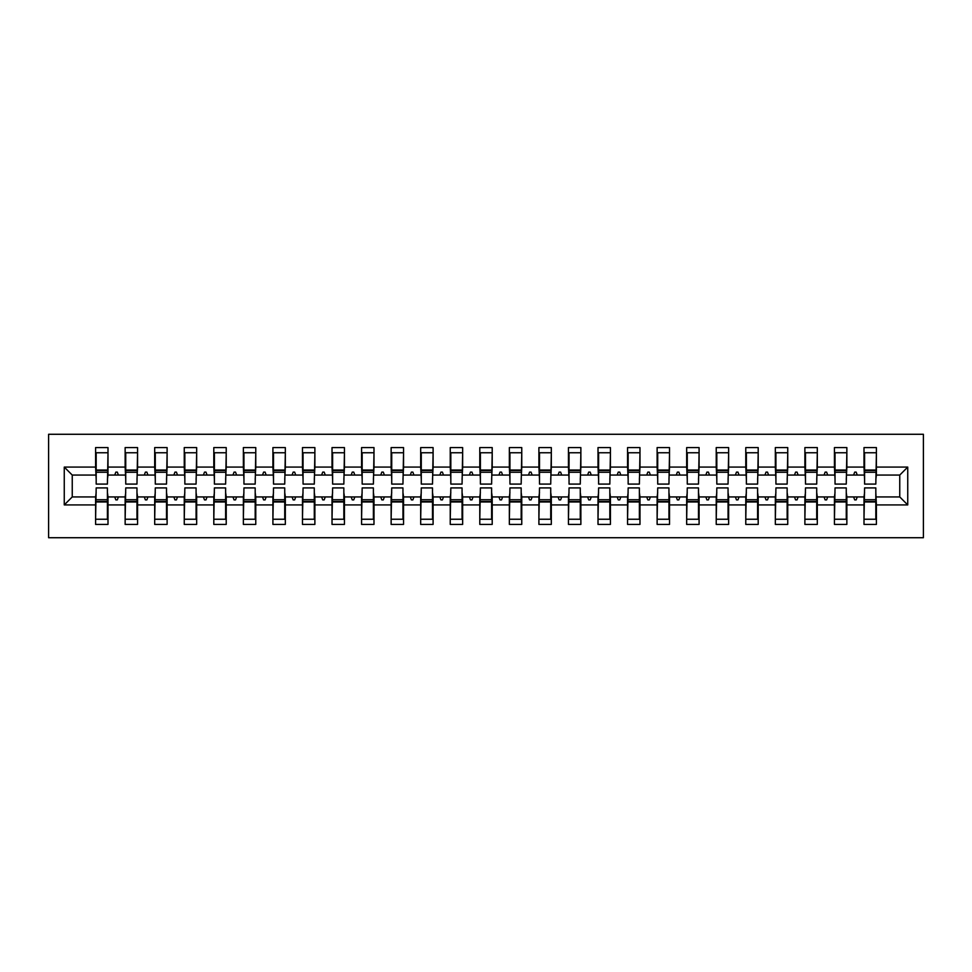 <?xml version="1.0" encoding="UTF-8"?>
<svg xmlns="http://www.w3.org/2000/svg" width="972" height="972" viewBox="0 0 972 972"><rect width="100%" height="100%" fill="white"/><g stroke="black" fill="none" stroke-linecap="round" stroke-linejoin="round"><path stroke-width="1.46" d="M48.6 537.723L923.4 537.723L923.4 434.277L48.6 434.277L48.6 537.723M864.582 492.5L863.999 496.935L846.855 496.935L846.26 492.5M907.739 504.918L899.756 496.935L899.756 475.065L907.739 467.082L907.739 504.918L876.404 504.918L876.404 524.418L863.999 524.418L863.999 496.935M899.756 475.065L876.404 475.065L876.404 447.582L863.999 447.582L863.999 467.082L846.855 467.082L846.26 479.5M864.582 479.5L863.999 467.082M835.033 492.5L834.438 496.935L817.306 496.935L816.711 492.5M863.999 504.918L846.855 504.918L846.855 524.418L834.438 524.418L834.438 496.935M846.855 467.082L846.855 447.582L834.438 447.582L834.438 467.082L817.306 467.082L816.711 479.5M835.033 479.5L834.438 467.082M805.484 492.5L804.889 496.935L787.745 496.935L787.15 492.5M834.438 504.918L817.306 504.918L817.306 524.418L804.889 524.418L804.889 496.935M817.306 467.082L817.306 447.582L804.889 447.582L804.889 467.082L787.745 467.082L787.15 479.5M805.484 479.5L804.889 467.082M775.923 492.5L775.34 496.935L758.196 496.935L757.601 492.5M804.889 504.918L787.745 504.918L787.745 524.418L775.34 524.418L775.34 496.935M787.745 467.082L787.745 447.582L775.34 447.582L775.34 467.082L758.196 467.082L757.601 479.5M775.923 479.5L775.34 467.082M746.375 492.5L745.779 496.935L728.636 496.935L728.052 492.5M775.34 504.918L758.196 504.918L758.196 524.418L745.779 524.418L745.779 496.935M758.196 467.082L758.196 447.582L745.779 447.582L745.779 467.082L728.636 467.082L728.052 479.5M746.375 479.5L745.779 467.082M716.814 492.5L716.23 496.935L699.087 496.935L698.491 492.5M745.779 504.918L728.636 504.918L728.636 524.418L716.23 524.418L716.23 496.935M728.636 467.082L728.636 447.582L716.23 447.582L716.23 467.082L699.087 467.082L698.491 479.5M716.814 479.5L716.23 467.082M687.265 492.5L686.669 496.935L669.526 496.935L668.943 492.5M716.23 504.918L699.087 504.918L699.087 524.418L686.669 524.418L686.669 496.935M699.087 467.082L699.087 447.582L686.669 447.582L686.669 467.082L669.526 467.082L668.943 479.5M687.265 479.5L686.669 467.082M657.704 492.5L657.121 496.935L639.977 496.935L639.382 492.5M686.669 504.918L669.526 504.918L669.526 524.418L657.121 524.418L657.121 496.935M669.526 467.082L669.526 447.582L657.121 447.582L657.121 467.082L639.977 467.082L639.382 479.5M657.704 479.5L657.121 467.082M628.155 492.5L627.56 496.935L610.428 496.935L609.833 492.5M657.121 504.918L639.977 504.918L639.977 524.418L627.56 524.418L627.56 496.935M639.977 467.082L639.977 447.582L627.56 447.582L627.56 467.082L610.428 467.082L609.833 479.5M628.155 479.5L627.56 467.082M598.606 492.5L598.011 496.935L580.867 496.935L580.272 492.5M627.56 504.918L610.428 504.918L610.428 524.418L598.011 524.418L598.011 496.935M610.428 467.082L610.428 447.582L598.011 447.582L598.011 467.082L580.867 467.082L580.272 479.5M598.606 479.5L598.011 467.082M569.045 492.5L568.45 496.935L551.318 496.935L550.723 492.5M598.011 504.918L580.867 504.918L580.867 524.418L568.45 524.418L568.45 496.935M580.867 467.082L580.867 447.582L568.45 447.582L568.45 467.082L551.318 467.082L550.723 479.5M569.045 479.5L568.45 467.082M539.496 492.5L538.901 496.935L521.757 496.935L521.174 492.5M568.45 504.918L551.318 504.918L551.318 524.418L538.901 524.418L538.901 496.935M551.318 467.082L551.318 447.582L538.901 447.582L538.901 467.082L521.757 467.082L521.174 479.5M539.496 479.5L538.901 467.082M509.936 492.5L509.352 496.935L492.209 496.935L491.613 492.5M538.901 504.918L521.757 504.918L521.757 524.418L509.352 524.418L509.352 496.935M521.757 467.082L521.757 447.582L509.352 447.582L509.352 467.082L492.209 467.082L491.613 479.5M509.936 479.5L509.352 467.082M480.387 492.5L479.791 496.935L462.648 496.935L462.065 492.5M509.352 504.918L492.209 504.918L492.209 524.418L479.791 524.418L479.791 496.935M492.209 467.082L492.209 447.582L479.791 447.582L479.791 467.082L462.648 467.082L462.065 479.5M480.387 479.5L479.791 467.082M450.826 492.5L450.243 496.935L433.099 496.935L432.504 492.5M479.791 504.918L462.648 504.918L462.648 524.418L450.243 524.418L450.243 496.935M462.648 467.082L462.648 447.582L450.243 447.582L450.243 467.082L433.099 467.082L432.504 479.5M450.826 479.5L450.243 467.082M421.277 492.5L420.682 496.935L403.55 496.935L402.955 492.5M450.243 504.918L433.099 504.918L433.099 524.418L420.682 524.418L420.682 496.935M433.099 467.082L433.099 447.582L420.682 447.582L420.682 467.082L403.55 467.082L402.955 479.5M421.277 479.5L420.682 467.082M391.728 492.5L391.133 496.935L373.989 496.935L373.394 492.5M420.682 504.918L403.55 504.918L403.55 524.418L391.133 524.418L391.133 496.935M403.55 467.082L403.55 447.582L391.133 447.582L391.133 467.082L373.989 467.082L373.394 479.5M391.728 479.5L391.133 467.082M362.167 492.5L361.572 496.935L344.44 496.935L343.845 492.5M391.133 504.918L373.989 504.918L373.989 524.418L361.572 524.418L361.572 496.935M373.989 467.082L373.989 447.582L361.572 447.582L361.572 467.082L344.44 467.082L343.845 479.5M362.167 479.5L361.572 467.082M332.618 492.5L332.023 496.935L314.879 496.935L314.296 492.5M361.572 504.918L344.44 504.918L344.44 524.418L332.023 524.418L332.023 496.935M344.44 467.082L344.44 447.582L332.023 447.582L332.023 467.082L314.879 467.082L314.296 479.5M332.618 479.5L332.023 467.082M303.057 492.5L302.474 496.935L285.331 496.935L284.735 492.5M332.023 504.918L314.879 504.918L314.879 524.418L302.474 524.418L302.474 496.935M314.879 467.082L314.879 447.582L302.474 447.582L302.474 467.082L285.331 467.082L284.735 479.5M303.057 479.5L302.474 467.082M273.509 492.5L272.913 496.935L255.77 496.935L255.186 492.5M302.474 504.918L285.331 504.918L285.331 524.418L272.913 524.418L272.913 496.935M285.331 467.082L285.331 447.582L272.913 447.582L272.913 467.082L255.77 467.082L255.186 479.5M273.509 479.5L272.913 467.082M243.948 492.5L243.365 496.935L226.221 496.935L225.625 492.5M272.913 504.918L255.77 504.918L255.77 524.418L243.365 524.418L243.365 496.935M255.77 467.082L255.77 447.582L243.365 447.582L243.365 467.082L226.221 467.082L225.625 479.5M243.948 479.5L243.365 467.082M214.399 492.5L213.804 496.935L196.66 496.935L196.077 492.5M243.365 504.918L226.221 504.918L226.221 524.418L213.804 524.418L213.804 496.935M226.221 467.082L226.221 447.582L213.804 447.582L213.804 467.082L196.66 467.082L196.077 479.5M214.399 479.5L213.804 467.082M184.85 492.5L184.255 496.935L167.111 496.935L166.516 492.5M213.804 504.918L196.66 504.918L196.66 524.418L184.255 524.418L184.255 496.935M196.66 467.082L196.66 447.582L184.255 447.582L184.255 467.082L167.111 467.082L166.516 479.5M184.85 479.5L184.255 467.082M155.289 492.5L154.694 496.935L137.562 496.935L136.967 492.5M184.255 504.918L167.111 504.918L167.111 524.418L154.694 524.418L154.694 496.935M167.111 467.082L167.111 447.582L154.694 447.582L154.694 467.082L137.562 467.082L136.967 479.5M155.289 479.5L154.694 467.082M125.74 492.5L125.145 496.935L108.001 496.935L108.001 524.418L95.596 524.418L95.596 496.935L72.244 496.935L64.261 504.918L64.261 467.082L72.244 475.065L72.244 496.935M154.694 504.918L137.562 504.918L137.562 524.418L125.145 524.418L125.145 496.935M137.562 467.082L137.562 447.582L125.145 447.582L125.145 467.082L108.001 467.082L108.001 447.582L95.596 447.582L95.596 467.082L64.261 467.082M125.74 479.5L125.145 467.082M96.179 492.5L95.596 496.935M96.179 479.5L95.596 467.082M875.821 492.5L876.404 504.918M876.404 475.065L875.821 479.5M846.855 504.918L846.855 496.935M817.306 504.918L817.306 496.935M787.745 504.918L787.745 496.935M758.196 504.918L758.196 496.935M728.636 504.918L728.636 496.935M699.087 504.918L699.087 496.935M669.526 504.918L669.526 496.935M639.977 504.918L639.977 496.935M610.428 504.918L610.428 496.935M580.867 504.918L580.867 496.935M551.318 504.918L551.318 496.935M521.757 504.918L521.757 496.935M492.209 504.918L492.209 496.935M462.648 504.918L462.648 496.935M433.099 504.918L433.099 496.935M403.55 504.918L403.55 496.935M373.989 504.918L373.989 496.935M344.44 504.918L344.44 496.935M314.879 504.918L314.879 496.935M285.331 504.918L285.331 496.935M255.77 504.918L255.77 496.935M226.221 504.918L226.221 496.935M196.66 504.918L196.66 496.935M167.111 504.918L167.111 496.935M137.562 504.918L137.562 496.935M907.739 467.082L876.404 467.082M125.145 504.918L108.001 504.918M95.596 504.918L64.261 504.918M853.61 475.065L857.243 475.065L856.162 472.113L854.692 472.113L853.61 475.065L846.855 475.065M863.999 475.065L857.243 475.065M853.61 496.935L854.692 499.887L856.162 499.887L857.243 496.935M824.062 475.065L827.682 475.065L826.613 472.113L825.131 472.113L824.062 475.065L817.306 475.065M834.438 475.065L827.682 475.065M824.062 496.935L825.131 499.887L826.613 499.887L827.682 496.935M794.501 475.065L798.134 475.065L797.052 472.113L795.582 472.113L794.501 475.065L787.745 475.065M804.889 475.065L798.134 475.065M794.501 496.935L795.582 499.887L797.052 499.887L798.134 496.935M764.952 475.065L768.573 475.065L767.503 472.113L766.021 472.113L764.952 475.065L758.196 475.065M775.34 475.065L768.573 475.065M764.952 496.935L766.021 499.887L767.503 499.887L768.573 496.935M735.391 475.065L739.024 475.065L737.942 472.113L736.472 472.113L735.391 475.065L728.636 475.065M745.779 475.065L739.024 475.065M735.391 496.935L736.472 499.887L737.942 499.887L739.024 496.935M705.842 475.065L709.475 475.065L708.394 472.113L706.911 472.113L705.842 475.065L699.087 475.065M716.23 475.065L709.475 475.065M705.842 496.935L706.911 499.887L708.394 499.887L709.475 496.935M676.281 475.065L679.914 475.065L678.845 472.113L677.363 472.113L676.281 475.065L669.526 475.065M686.669 475.065L679.914 475.065M676.281 496.935L677.363 499.887L678.845 499.887L679.914 496.935M646.732 475.065L650.365 475.065L649.284 472.113L647.814 472.113L646.732 475.065L639.977 475.065M657.121 475.065L650.365 475.065M646.732 496.935L647.814 499.887L649.284 499.887L650.365 496.935M617.184 475.065L620.804 475.065L619.735 472.113L618.253 472.113L617.184 475.065L610.428 475.065M627.56 475.065L620.804 475.065M617.184 496.935L618.253 499.887L619.735 499.887L620.804 496.935M587.623 475.065L591.255 475.065L590.174 472.113L588.704 472.113L587.623 475.065L580.867 475.065M598.011 475.065L591.255 475.065M587.623 496.935L588.704 499.887L590.174 499.887L591.255 496.935M558.074 475.065L561.695 475.065L560.625 472.113L559.143 472.113L558.074 475.065L551.318 475.065M568.45 475.065L561.695 475.065M558.074 496.935L559.143 499.887L560.625 499.887L561.695 496.935M528.513 475.065L532.146 475.065L531.064 472.113L529.594 472.113L528.513 475.065L521.757 475.065M538.901 475.065L532.146 475.065M528.513 496.935L529.594 499.887L531.064 499.887L532.146 496.935M498.964 475.065L502.597 475.065L501.516 472.113L500.033 472.113L498.964 475.065L492.209 475.065M509.352 475.065L502.597 475.065M498.964 496.935L500.033 499.887L501.516 499.887L502.597 496.935M469.403 475.065L473.036 475.065L471.967 472.113L470.484 472.113L469.403 475.065L462.648 475.065M479.791 475.065L473.036 475.065M469.403 496.935L470.484 499.887L471.967 499.887L473.036 496.935M439.854 475.065L443.487 475.065L442.406 472.113L440.936 472.113L439.854 475.065L433.099 475.065M450.243 475.065L443.487 475.065M439.854 496.935L440.936 499.887L442.406 499.887L443.487 496.935M410.305 475.065L413.926 475.065L412.857 472.113L411.375 472.113L410.305 475.065L403.55 475.065M420.682 475.065L413.926 475.065M410.305 496.935L411.375 499.887L412.857 499.887L413.926 496.935M380.745 475.065L384.377 475.065L383.296 472.113L381.826 472.113L380.745 475.065L373.989 475.065M391.133 475.065L384.377 475.065M380.745 496.935L381.826 499.887L383.296 499.887L384.377 496.935M351.196 475.065L354.816 475.065L353.747 472.113L352.265 472.113L351.196 475.065L344.44 475.065M361.572 475.065L354.816 475.065M351.196 496.935L352.265 499.887L353.747 499.887L354.816 496.935M321.635 475.065L325.268 475.065L324.186 472.113L322.716 472.113L321.635 475.065L314.879 475.065M332.023 475.065L325.268 475.065M321.635 496.935L322.716 499.887L324.186 499.887L325.268 496.935M292.086 475.065L295.719 475.065L294.638 472.113L293.155 472.113L292.086 475.065L285.331 475.065M302.474 475.065L295.719 475.065M292.086 496.935L293.155 499.887L294.638 499.887L295.719 496.935M262.525 475.065L266.158 475.065L265.089 472.113L263.606 472.113L262.525 475.065L255.77 475.065M272.913 475.065L266.158 475.065M262.525 496.935L263.606 499.887L265.089 499.887L266.158 496.935M232.976 475.065L236.609 475.065L235.528 472.113L234.058 472.113L232.976 475.065L226.221 475.065M243.365 475.065L236.609 475.065M232.976 496.935L234.058 499.887L235.528 499.887L236.609 496.935M203.427 475.065L207.048 475.065L205.979 472.113L204.497 472.113L203.427 475.065L196.66 475.065M213.804 475.065L207.048 475.065M203.427 496.935L204.497 499.887L205.979 499.887L207.048 496.935M173.867 475.065L177.499 475.065L176.418 472.113L174.948 472.113L173.867 475.065L167.111 475.065M184.255 475.065L177.499 475.065M173.867 496.935L174.948 499.887L176.418 499.887L177.499 496.935M144.318 475.065L147.938 475.065L146.869 472.113L145.387 472.113L144.318 475.065L137.562 475.065M154.694 475.065L147.938 475.065M144.318 496.935L145.387 499.887L146.869 499.887L147.938 496.935M114.757 475.065L118.39 475.065L117.308 472.113L115.838 472.113L114.757 475.065L108.001 475.065L108.001 467.082M125.145 475.065L118.39 475.065M114.757 496.935L115.838 499.887L117.308 499.887L118.39 496.935M107.418 492.5L108.001 496.935M108.001 475.065L107.418 479.5M95.596 475.065L72.244 475.065M899.756 496.935L876.404 496.935M96.179 472.258L96.179 452.758L108.001 452.758L107.418 484.08L96.179 484.08L96.179 472.258L107.418 472.258M107.418 499.742L107.418 519.242L95.596 519.242L96.179 487.92L107.418 487.92L107.418 499.742L96.179 499.742M125.74 472.258L125.74 452.758L137.562 452.758L136.967 484.08L125.74 484.08L125.74 472.258L136.967 472.258M136.967 499.742L136.967 519.242L125.145 519.242L125.74 487.92L136.967 487.92L136.967 499.742L125.74 499.742M155.289 472.258L155.289 452.758L167.111 452.758L166.516 484.08L155.289 484.08L155.289 472.258L166.516 472.258M166.516 499.742L166.516 519.242L154.694 519.242L155.289 487.92L166.516 487.92L166.516 499.742L155.289 499.742M184.85 472.258L184.85 452.758L196.66 452.758L196.077 484.08L184.85 484.08L184.85 472.258L196.077 472.258M196.077 499.742L196.077 519.242L184.255 519.242L184.85 487.92L196.077 487.92L196.077 499.742L184.85 499.742M214.399 472.258L214.399 452.758L226.221 452.758L225.625 484.08L214.399 484.08L214.399 472.258L225.625 472.258M225.625 499.742L225.625 519.242L213.804 519.242L214.399 487.92L225.625 487.92L225.625 499.742L214.399 499.742M243.948 472.258L243.948 452.758L255.77 452.758L255.186 484.08L243.948 484.08L243.948 472.258L255.186 472.258M255.186 499.742L255.186 519.242L243.365 519.242L243.948 487.92L255.186 487.92L255.186 499.742L243.948 499.742M273.509 472.258L273.509 452.758L285.331 452.758L284.735 484.08L273.509 484.08L273.509 472.258L284.735 472.258M284.735 499.742L284.735 519.242L272.913 519.242L273.509 487.92L284.735 487.92L284.735 499.742L273.509 499.742M303.057 472.258L303.057 452.758L314.879 452.758L314.296 484.08L303.057 484.08L303.057 472.258L314.296 472.258M314.296 499.742L314.296 519.242L302.474 519.242L303.057 487.92L314.296 487.92L314.296 499.742L303.057 499.742M332.618 472.258L332.618 452.758L344.44 452.758L343.845 484.08L332.618 484.08L332.618 472.258L343.845 472.258M343.845 499.742L343.845 519.242L332.023 519.242L332.618 487.92L343.845 487.92L343.845 499.742L332.618 499.742M362.167 472.258L362.167 452.758L373.989 452.758L373.394 484.08L362.167 484.08L362.167 472.258L373.394 472.258M373.394 499.742L373.394 519.242L361.572 519.242L362.167 487.92L373.394 487.92L373.394 499.742L362.167 499.742M391.728 472.258L391.728 452.758L403.55 452.758L402.955 484.08L391.728 484.08L391.728 472.258L402.955 472.258M402.955 499.742L402.955 519.242L391.133 519.242L391.728 487.92L402.955 487.92L402.955 499.742L391.728 499.742M421.277 472.258L421.277 452.758L433.099 452.758L432.504 484.08L421.277 484.08L421.277 472.258L432.504 472.258M432.504 499.742L432.504 519.242L420.682 519.242L421.277 487.92L432.504 487.92L432.504 499.742L421.277 499.742M450.826 472.258L450.826 452.758L462.648 452.758L462.065 484.08L450.826 484.08L450.826 472.258L462.065 472.258M462.065 499.742L462.065 519.242L450.243 519.242L450.826 487.92L462.065 487.92L462.065 499.742L450.826 499.742M480.387 472.258L480.387 452.758L492.209 452.758L491.613 484.08L480.387 484.08L480.387 472.258L491.613 472.258M491.613 499.742L491.613 519.242L479.791 519.242L480.387 487.92L491.613 487.92L491.613 499.742L480.387 499.742M509.936 472.258L509.936 452.758L521.757 452.758L521.174 484.08L509.936 484.08L509.936 472.258L521.174 472.258M521.174 499.742L521.174 519.242L509.352 519.242L509.936 487.92L521.174 487.92L521.174 499.742L509.936 499.742M539.496 472.258L539.496 452.758L551.318 452.758L550.723 484.08L539.496 484.08L539.496 472.258L550.723 472.258M550.723 499.742L550.723 519.242L538.901 519.242L539.496 487.92L550.723 487.92L550.723 499.742L539.496 499.742M569.045 472.258L569.045 452.758L580.867 452.758L580.272 484.08L569.045 484.08L569.045 472.258L580.272 472.258M580.272 499.742L580.272 519.242L568.45 519.242L569.045 487.92L580.272 487.92L580.272 499.742L569.045 499.742M598.606 472.258L598.606 452.758L610.428 452.758L609.833 484.08L598.606 484.08L598.606 472.258L609.833 472.258M609.833 499.742L609.833 519.242L598.011 519.242L598.606 487.92L609.833 487.92L609.833 499.742L598.606 499.742M628.155 472.258L628.155 452.758L639.977 452.758L639.382 484.08L628.155 484.08L628.155 472.258L639.382 472.258M639.382 499.742L639.382 519.242L627.56 519.242L628.155 487.92L639.382 487.92L639.382 499.742L628.155 499.742M657.704 472.258L657.704 452.758L669.526 452.758L668.943 484.08L657.704 484.08L657.704 472.258L668.943 472.258M668.943 499.742L668.943 519.242L657.121 519.242L657.704 487.92L668.943 487.92L668.943 499.742L657.704 499.742M687.265 472.258L687.265 452.758L699.087 452.758L698.491 484.08L687.265 484.08L687.265 472.258L698.491 472.258M698.491 499.742L698.491 519.242L686.669 519.242L687.265 487.92L698.491 487.92L698.491 499.742L687.265 499.742M716.814 472.258L716.814 452.758L728.636 452.758L728.052 484.08L716.814 484.08L716.814 472.258L728.052 472.258M728.052 499.742L728.052 519.242L716.23 519.242L716.814 487.92L728.052 487.92L728.052 499.742L716.814 499.742M746.375 472.258L746.375 452.758L758.196 452.758L757.601 484.08L746.375 484.08L746.375 472.258L757.601 472.258M757.601 499.742L757.601 519.242L745.779 519.242L746.375 487.92L757.601 487.92L757.601 499.742L746.375 499.742M775.923 472.258L775.923 452.758L787.745 452.758L787.15 484.08L775.923 484.08L775.923 472.258L787.15 472.258M787.15 499.742L787.15 519.242L775.34 519.242L775.923 487.92L787.15 487.92L787.15 499.742L775.923 499.742M805.484 472.258L805.484 452.758L817.306 452.758L816.711 484.08L805.484 484.08L805.484 472.258L816.711 472.258M816.711 499.742L816.711 519.242L804.889 519.242L805.484 487.92L816.711 487.92L816.711 499.742L805.484 499.742M835.033 472.258L835.033 452.758L846.855 452.758L846.26 484.08L835.033 484.08L835.033 472.258L846.26 472.258M846.26 499.742L846.26 519.242L834.438 519.242L835.033 487.92L846.26 487.92L846.26 499.742L835.033 499.742M864.582 472.258L864.582 452.758L876.404 452.758L875.821 484.08L864.582 484.08L864.582 472.258L875.821 472.258M875.821 499.742L875.821 519.242L863.999 519.242L864.582 487.92L875.821 487.92L875.821 499.742L864.582 499.742M107.418 501.516L96.179 501.516M96.179 470.484L107.418 470.484M125.74 470.484L136.967 470.484M155.289 470.484L166.516 470.484M184.85 470.484L196.077 470.484M214.399 470.484L225.625 470.484M136.967 501.516L125.74 501.516M166.516 501.516L155.289 501.516M196.077 501.516L184.85 501.516M225.625 501.516L214.399 501.516M243.948 470.484L255.186 470.484M255.186 501.516L243.948 501.516M273.509 470.484L284.735 470.484M284.735 501.516L273.509 501.516M303.057 470.484L314.296 470.484M314.296 501.516L303.057 501.516M332.618 470.484L343.845 470.484M343.845 501.516L332.618 501.516M362.167 470.484L373.394 470.484M373.394 501.516L362.167 501.516M391.728 470.484L402.955 470.484M402.955 501.516L391.728 501.516M421.277 470.484L432.504 470.484M432.504 501.516L421.277 501.516M450.826 470.484L462.065 470.484M462.065 501.516L450.826 501.516M480.387 470.484L491.613 470.484M491.613 501.516L480.387 501.516M509.936 470.484L521.174 470.484M521.174 501.516L509.936 501.516M539.496 470.484L550.723 470.484M550.723 501.516L539.496 501.516M569.045 470.484L580.272 470.484M580.272 501.516L569.045 501.516M598.606 470.484L609.833 470.484M609.833 501.516L598.606 501.516M628.155 470.484L639.382 470.484M639.382 501.516L628.155 501.516M657.704 470.484L668.943 470.484M668.943 501.516L657.704 501.516M687.265 470.484L698.491 470.484M698.491 501.516L687.265 501.516M716.814 470.484L728.052 470.484M728.052 501.516L716.814 501.516M746.375 470.484L757.601 470.484M757.601 501.516L746.375 501.516M775.923 470.484L787.15 470.484M787.15 501.516L775.923 501.516M805.484 470.484L816.711 470.484M816.711 501.516L805.484 501.516M835.033 470.484L846.26 470.484M846.26 501.516L835.033 501.516M864.582 470.484L875.821 470.484M875.821 501.516L864.582 501.516M107.418 501.965L96.179 501.965M96.179 470.035L107.418 470.035M125.74 470.035L136.967 470.035M155.289 470.035L166.516 470.035M184.85 470.035L196.077 470.035M214.399 470.035L225.625 470.035M136.967 501.965L125.74 501.965M166.516 501.965L155.289 501.965M196.077 501.965L184.85 501.965M225.625 501.965L214.399 501.965M243.948 470.035L255.186 470.035M255.186 501.965L243.948 501.965M273.509 470.035L284.735 470.035M284.735 501.965L273.509 501.965M303.057 470.035L314.296 470.035M314.296 501.965L303.057 501.965M332.618 470.035L343.845 470.035M343.845 501.965L332.618 501.965M362.167 470.035L373.394 470.035M373.394 501.965L362.167 501.965M391.728 470.035L402.955 470.035M402.955 501.965L391.728 501.965M421.277 470.035L432.504 470.035M432.504 501.965L421.277 501.965M450.826 470.035L462.065 470.035M462.065 501.965L450.826 501.965M480.387 470.035L491.613 470.035M491.613 501.965L480.387 501.965M509.936 470.035L521.174 470.035M521.174 501.965L509.936 501.965M539.496 470.035L550.723 470.035M550.723 501.965L539.496 501.965M569.045 470.035L580.272 470.035M580.272 501.965L569.045 501.965M598.606 470.035L609.833 470.035M609.833 501.965L598.606 501.965M628.155 470.035L639.382 470.035M639.382 501.965L628.155 501.965M657.704 470.035L668.943 470.035M668.943 501.965L657.704 501.965M687.265 470.035L698.491 470.035M698.491 501.965L687.265 501.965M716.814 470.035L728.052 470.035M728.052 501.965L716.814 501.965M746.375 470.035L757.601 470.035M757.601 501.965L746.375 501.965M775.923 470.035L787.15 470.035M787.15 501.965L775.923 501.965M805.484 470.035L816.711 470.035M816.711 501.965L805.484 501.965M835.033 470.035L846.26 470.035M846.26 501.965L835.033 501.965M864.582 470.035L875.821 470.035M875.821 501.965L864.582 501.965"/></g></svg>
